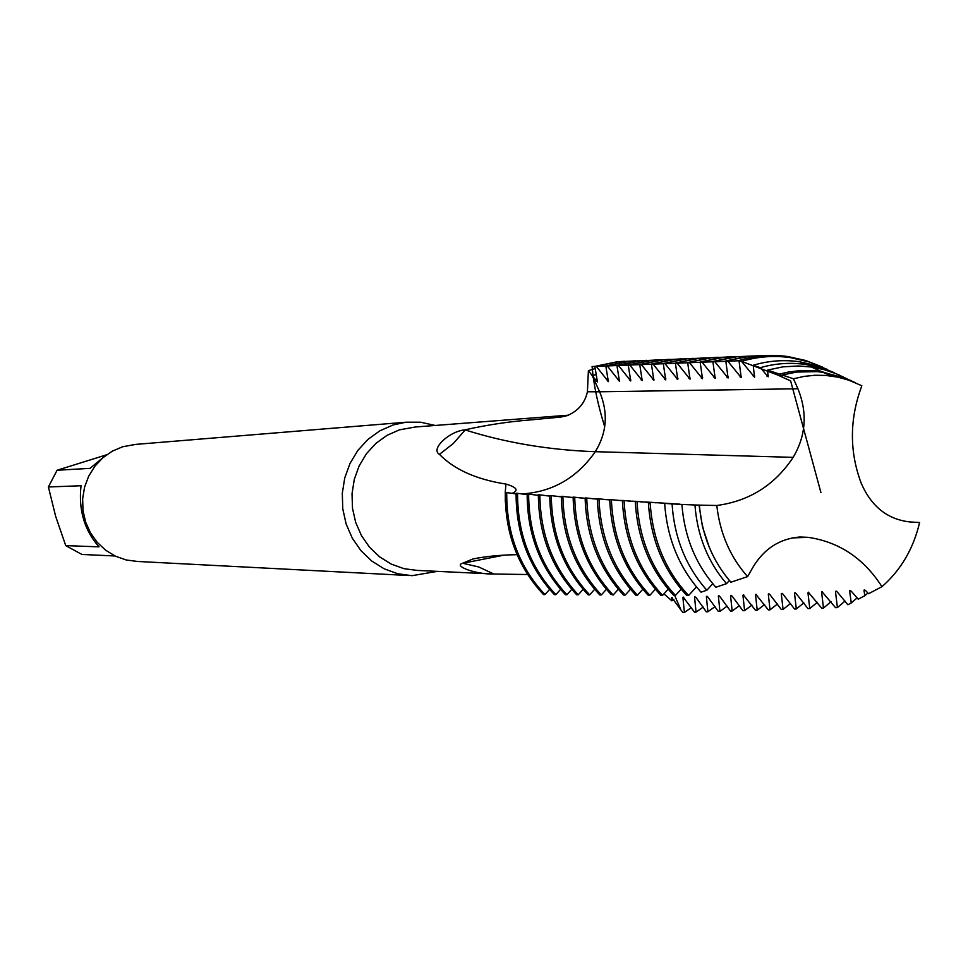 <?xml version="1.0" encoding="UTF-8"?>
<svg xmlns="http://www.w3.org/2000/svg" width="968" height="968" viewBox="0 0 968 968"><rect width="100%" height="100%" fill="white"/><g stroke="black" fill="none" stroke-linecap="round" stroke-linejoin="round"><path stroke-width="1.45" d="M115.071 555.995L81.917 554.446L65.739 545.625L55.648 516.319L48.4 486.964L81.034 485.754C78.396 510.015 84.397 530.379 99.026 546.847L65.739 545.625M48.4 486.964L57.076 470.254L106.649 454.779M104.532 456.388L90.024 468.355L57.076 470.254M408.556 575.512L137.408 561.452L126.179 559.976L115.458 556.176L105.669 550.223L97.211 542.334L90.447 532.836L85.644 522.115L83.006 510.596L82.643 498.762L84.579 487.11L88.729 476.087L94.912 466.177L102.862 457.767L112.276 451.185L122.754 446.72L135.907 444.373M437.367 571.362L412.029 575.682L397.787 573.77L384.151 568.809L371.688 560.992L360.919 550.635L352.279 538.148L346.145 524.027L342.769 508.865L342.297 493.293L344.741 477.95L350.005 463.454L357.858 450.423L367.973 439.387L379.928 430.772L393.226 424.928L405.967 422.217L420.717 422.217L435.14 425.472M511.612 493.353L512.338 493.232C518.884 490.34 516.755 487.279 505.937 484.073C476.413 479.45 454.258 469.553 439.46 454.367C430.058 449.152 449.442 431.171 464.942 429.865L465.305 429.768C486.964 424.94 508.394 421.685 529.593 419.991L560.605 417.099L567.175 415.647C578.235 410.952 584.974 402.99 587.419 391.774L588.399 370.623L595.26 368.59M527.62 574.508L493.861 574.036C476.474 574.581 452.964 566.086 462.45 563.316L472.953 558.959C485.875 556.37 500.577 554.942 517.057 554.676M673.837 599.519L671.877 600.862L671.477 598.188L672.24 597.679M671.877 600.862L663.951 593.82M505.308 501.448L505.296 493.184M630.882 361.137L618.419 361.754L594.848 366.388L597.438 381.973L592.295 375.802L599.64 391.774C608.376 412.767 606.936 432.744 595.296 451.693C576.892 477.998 552.329 492.083 521.595 493.958C552.329 492.083 576.892 477.998 595.296 451.693C549.304 450.059 505.925 442.812 465.184 429.937L464.942 429.865M671.719 597.51L682.839 612.514L684.388 612.466L691.491 607.529M674.635 595.429L680.516 608.836L674.635 595.429M797.922 388.761L793.457 378.791L804.118 376.383L814.935 375.257L825.777 375.427L837.961 377.181L849.045 380.267L861.847 385.76C849.493 418.817 849.275 451.282 861.169 483.141C871.333 506.579 887.644 519.526 910.114 521.958L919.6 522.514C913.441 548.687 900.893 570.079 881.957 586.681C863.783 558.354 839.171 541.911 808.123 537.337L799.883 536.998C779.76 538.631 764.127 548.699 752.971 567.2L747.586 576.625C730.175 556.939 719.914 533.223 716.804 505.49C749.365 501.097 774.811 485.053 793.155 457.356C806.017 435.648 807.615 412.791 797.922 388.761L599.64 391.774L592.295 375.802L596.361 374.422L592.295 375.802L588.399 370.623M587.419 391.774L599.64 391.774C608.376 412.767 606.936 432.744 595.296 451.693L793.155 457.356M855.337 382.699L845.439 378.185L822.848 372.256L817.053 371.615L796.616 372.075L782.205 375.003L781.999 376.383L779.53 374.108L788.303 372.063L800.161 370.599L812.055 370.55L820.937 371.422L850.945 380.545M834.114 372.619L817.222 365.747L799.568 361.754C783.947 359.551 768.483 360.713 753.177 365.263L754.556 377.217L741.561 361.366C757.714 356.539 774.025 355.292 790.493 357.64L809.43 362.008L827.483 369.534M845.984 378.319L836.4 373.829L823.937 369.607L811.111 366.981L798.636 365.977L783.003 366.836L767.576 370.091L768.156 376.806L760.352 367.671C775.283 363.363 790.36 362.298 805.545 364.464L822.764 368.36L839.22 375.027M676.342 359.213L663.516 359.818L639.727 364.525L642.207 380.618L629.745 364.936L628.232 364.996L630.737 380.969L618.419 365.408L616.931 365.468L619.459 381.307L607.275 365.88L605.799 365.94L608.364 381.634L596.3 366.327M669.566 359.346L661.967 359.89L639.727 364.525M688.2 358.704L675.337 359.309L651.416 364.041L653.86 380.267L641.264 364.464M681.557 358.838L673.764 359.382L651.416 364.041M700.251 358.196L687.22 358.801L663.286 363.544L665.718 379.904L652.976 363.968M693.245 358.329L685.61 358.874L663.286 363.544M712.521 357.676L699.38 358.281L675.374 363.036L677.769 379.541L664.883 363.472M705.696 357.797L697.746 358.354L675.374 363.036M725.008 357.156L711.783 357.749L687.655 362.528L690.027 379.166L676.995 362.976M718.208 357.265L710.125 357.821L687.655 362.528M738.233 356.623L724.282 357.228L700.154 362.008L702.49 378.791L689.313 362.456M730.501 356.744L722.6 357.301L700.154 362.008M750.224 356.163L737.096 356.732L712.871 361.475L715.17 378.403L701.836 361.935M749.825 356.151L735.39 356.744L713.053 361.427M765.7 355.667L750.139 356.176L725.806 360.931L728.069 378.016L714.578 361.403M762.784 355.595L748.397 356.188L725.806 360.931M822.461 367.078L805.691 360.495L788.206 356.611C771.617 354.264 755.221 355.559 738.995 360.507L741.198 377.617L727.549 360.858M654.041 379.226L652.795 379.577M657.78 359.854L650.448 360.386L628.232 364.996M664.701 359.697L651.972 360.314L629.757 364.948M646.781 360.314L639.17 360.858L616.931 365.468M653.243 360.181L640.659 360.798L618.419 365.408M635.419 360.81L627.93 361.342L606.089 365.856M641.978 360.665L629.406 361.282L607.275 365.88M624.384 361.282L616.967 361.814L594.848 366.388M729.412 580.522L726.532 583.668C707.814 561.839 697.287 535.619 694.951 504.994L699.38 505.139C701.933 535.147 712.436 560.847 730.888 582.216L747.586 576.625M712.775 583.728L706.834 590.238C685.889 566.474 674.297 537.688 672.07 503.892L681.908 504.437C684.412 536.816 695.714 564.417 715.836 587.237L726.532 583.668M679.681 504.159L650.133 502.271L650.206 503.614C652.735 539.999 665.524 570.636 688.587 595.514M696.415 586.923L688.575 595.526L686.82 595.514C663.77 570.624 650.98 539.999 648.439 503.638L650.193 503.614M517.565 495.301C517.904 534.602 530.682 567.72 555.874 594.654L554.41 594.642C529.218 567.708 516.452 534.614 516.101 495.326L517.565 495.301L517.602 493.341L527.149 494.624M589.669 594.872L588.145 594.86C563.049 567.938 550.26 534.832 549.751 495.531L551.276 495.64C551.821 534.893 564.622 567.974 589.669 594.872L594.654 589.318M601.322 594.957L599.761 594.945C574.871 568.216 562.069 535.34 561.343 496.318L562.892 496.427C563.787 535.352 576.601 568.192 601.322 594.957L606.391 589.306M610.82 594.231C586.608 567.78 574.048 535.413 573.129 497.116L574.714 497.225C575.67 535.486 588.229 567.817 612.405 594.243L610.82 594.231L613.155 595.03L618.334 589.282M630.47 589.258L625.195 595.102L623.586 595.102C599.119 568.773 586.293 536.393 585.12 497.927L586.729 498.036C588.06 536.393 600.874 568.748 625.195 595.114M637.44 595.187L635.795 595.175C611.534 569.063 598.72 536.913 597.329 498.75L598.962 498.859C600.511 536.925 613.325 569.039 637.44 595.187L642.825 589.234M646.358 593.263C623.465 567.575 611.268 536.345 609.743 499.585L611.413 499.694C612.962 536.417 625.159 567.611 648.015 593.263L646.358 593.263L648.221 595.26L649.891 595.272L655.384 589.209M662.572 595.356L660.866 595.344C637.041 569.644 624.215 538.002 622.388 500.432L624.094 500.541C625.945 538.075 638.759 569.68 662.572 595.356L668.162 589.185M675.458 595.441L673.728 595.429C650.121 569.934 637.295 538.559 635.262 501.291L636.992 501.4C639.049 538.631 651.875 569.971 675.458 595.429L681.17 589.161M670.521 503.578L666.891 503.554M672.07 503.892L664.665 503.408C667.049 538.256 679.173 567.841 701.026 592.174L706.834 590.238M636.992 501.4L648.379 502.38M652.456 502.525L659.874 502.622L655.094 502.779M650.133 502.271L648.366 502.15L648.439 503.638M624.094 500.541L635.274 501.557M640.09 501.751L642.474 501.981M611.413 499.694L622.4 500.746M627.93 500.988L630.071 501.182M648.015 593.263L649.891 595.272M598.962 498.859L609.755 499.948M615.975 500.226L617.886 500.408M586.729 498.036L597.341 499.161M604.238 499.488L605.92 499.645M574.714 497.225L585.132 498.387M592.682 498.762L594.146 498.907M612.405 594.243L613.155 595.03M544.96 594.582L543.52 594.57C517.638 566.873 504.909 532.848 505.308 492.494L506.736 492.591C506.373 532.908 519.114 566.909 544.96 594.582L549.582 589.379M566.958 594.727L565.469 594.715C539.987 567.405 527.209 533.828 527.161 493.995L528.637 494.091C528.722 533.888 541.499 567.442 566.958 594.727L571.761 589.355M538.353 494.757L539.866 494.866C540.326 534.324 553.115 567.635 578.223 594.8L576.71 594.788C551.421 567.671 538.644 534.324 538.365 494.757M562.892 496.427L573.129 497.613M581.32 498.048L582.579 498.169M551.276 495.64L561.343 496.85M570.128 497.334L571.205 497.443M539.866 494.866L549.751 496.1M559.141 496.644L560.036 496.729M583.111 589.331L578.223 594.8M528.637 494.091L538.22 495.35M548.336 495.967L549.038 496.027M560.581 589.367L555.862 594.654M537.748 495.301L538.353 495.338M506.736 492.591L516.125 493.898M517.59 493.341L516.138 493.244L516.101 495.326M857.152 597.861L851.271 602.931L849.638 591.206L850.4 590.553M849.65 590.71L851.283 591.218L858.253 599.192L864.872 595.671L864 590.601L864.763 589.948M867.909 593.033L864.872 595.671M864.013 590.129L865.682 590.625L868.538 593.723L881.957 586.681M683.19 597.074L694.492 612.175L696.053 612.127L703.216 607.081M694.637 596.76L695.931 597.353L706.313 611.812L707.898 611.776L715.098 606.585M706.446 596.324L707.765 596.905L718.329 611.449L719.938 611.401L727.186 606.113M739.455 605.593L732.159 611.026L730.525 611.086L719.793 596.445L718.438 595.865M751.93 605.085L744.586 610.639L742.916 610.699L732.002 595.986L730.634 595.405M764.587 604.552L757.206 610.251L755.512 610.3L743.242 594.788M777.461 604.008L770.02 609.84L768.314 609.9L755.826 594.291M790.529 603.451L783.064 609.416L781.309 609.477L769.826 594.509L768.374 593.953M803.827 602.87L796.313 608.981L794.534 609.041L782.846 593.989L781.357 593.444M817.331 602.278L809.78 608.545L807.977 608.606L796.083 593.469L794.571 592.924M831.064 601.673L823.478 608.086L821.638 608.146L808.28 592.186M845.028 601.043L837.393 607.614L835.529 607.686L821.941 591.63M837.405 607.626L835.505 591.787L836.279 591.145M835.529 591.291L837.139 591.799L847.883 604.758L851.271 602.931M823.478 608.086L821.626 592.356L822.389 591.726M809.78 608.545L807.965 592.9L808.74 592.283M796.313 608.993L794.534 593.444L795.309 592.839M783.064 609.416L781.321 593.977L782.096 593.372M770.032 609.84L768.326 594.485L769.1 593.904M757.206 610.251L755.536 594.993L756.31 594.413M744.586 610.651L742.952 595.477L743.726 594.921M732.159 611.026L730.574 595.961L731.348 595.405M719.938 611.401L718.389 596.421L719.163 595.877M707.898 611.776L706.386 596.881L707.16 596.349M696.053 612.127L694.576 597.329M684.388 612.466L682.936 597.752L683.71 597.244M716.804 505.49L699.38 505.139M694.951 504.994L681.908 504.437M767.576 370.091L779.53 374.108M753.177 365.263L760.352 367.671M738.995 360.507L741.561 361.366M782.205 375.003L793.457 378.791M820.937 492.615L790.626 380.896L777.8 375.052L739.806 360.725L592.101 366.521C593.65 384.719 597.849 404.793 604.722 426.767M492.543 573.964L417.317 570.418L404.019 568.688L391.278 564.114L379.625 556.866L369.534 547.235L361.451 535.594L355.679 522.43L352.497 508.297L352.025 493.753L354.276 479.414L359.152 465.886L366.461 453.702L375.886 443.38L387.043 435.322L399.445 429.852L415.345 426.997M465.184 429.937L453.363 443.453L439.46 454.367M503.251 555.293L462.45 563.316M462.728 563.255L478.724 566.97L493.861 574.036M505.187 493.172L505.937 484.073M560.605 417.099L567.502 415.526M845.439 378.185L823.514 372.523M782.241 375.233L780.74 375.657M754.774 376.08L753.334 376.491M768.386 375.657L766.91 376.08M741.403 376.504L740 376.903M728.275 376.915L726.883 377.302M715.364 377.314L714.009 377.701M702.683 377.714L701.34 378.089M690.208 378.101L688.901 378.476M677.951 378.488L676.656 378.851M665.899 378.863L664.629 379.214M597.583 380.993L596.445 381.307M608.521 380.642L607.347 380.969M619.617 380.303L618.431 380.63M630.906 379.952L629.696 380.291M642.377 379.589L641.155 379.94M699.029 504.933L702.49 526.846L709.411 547.598M808.123 537.337L792.066 537.918M132.785 444.627L405.967 422.217M516.125 493.849L514.94 493.777M415.478 426.985L568.361 415.187M480.515 557.532L472.965 558.972M661.967 359.89L663.516 359.818M673.764 359.382L675.277 359.309M685.61 358.874L687.147 358.813M697.746 358.354L699.38 358.281M710.125 357.821L711.783 357.749M722.6 357.301L724.282 357.228M735.39 356.744L737.096 356.672M748.397 356.188L750.139 356.115M650.448 360.386L651.9 360.326M639.17 360.858L640.659 360.798M627.93 361.342L629.406 361.282M616.967 361.814L618.419 361.754M585.12 498.193L584.43 498.326M689.664 504.788L683.698 504.413M666.916 503.36L657.526 502.767M654.368 502.561L650.581 502.319M648.366 502.186L644.809 501.956M642.026 501.787L638.178 501.545M635.274 501.363L632.31 501.17M629.902 501.025L625.981 500.771M622.4 500.541L620.04 500.396M617.983 500.262L614.002 500.02M609.755 499.742L607.977 499.633M606.258 499.524L602.229 499.27M597.329 498.968L596.119 498.883M594.727 498.798L590.649 498.544M583.426 498.084L579.263 497.818M573.129 497.431L568.047 497.116M561.343 496.693L557.036 496.415M549.751 495.955L546.194 495.737M538.353 495.241L535.534 495.059M527.149 494.527L525.031 494.394M831.185 376.007L822.86 372.22M820.937 371.349L811.124 366.896M790.505 357.531L788.206 356.49M805.558 364.367L799.58 361.657"/></g></svg>
